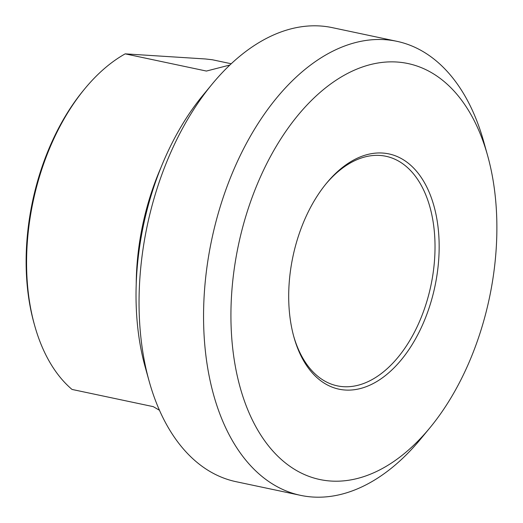 <?xml version="1.0" encoding="UTF-8"?>
<svg xmlns="http://www.w3.org/2000/svg" width="523" height="523" viewBox="0 0 523 523"><rect width="100%" height="100%" fill="white"/><g stroke="black" fill="none" stroke-linecap="round" stroke-linejoin="round"><path stroke-width="0.78" d="M34.642 325.463A184.874 111.517 -78 0 1 84.752 88.805L83.386 90.466A181.958 109.758 102 0 0 34.06 323.391L34.642 325.463A184.874 111.517 -78 0 0 72.024 389.439L153.265 406.646L159.476 410.274M229.852 65.029L206.415 71.056L125.18 53.856L205.343 58.962L212.384 59.766L231.205 63.754M84.752 88.805A184.874 111.517 -78 0 1 125.18 53.856M325.849 184.057A117.335 70.775 -78 0 1 379.94 155.449A117.335 70.775 -78 0 1 385.935 156.279A117.335 70.775 -78 0 1 430.867 285.728A117.335 70.775 -78 0 1 337.322 385.856A117.335 70.775 -78 0 1 293.651 336.106M382.673 153.049A120.251 72.534 102 0 0 326.535 183.213A120.251 72.534 102 0 0 293.939 337.152A120.251 72.534 102 0 0 420.263 329.771A120.251 72.534 102 0 0 382.673 153.049M235.147 262.814A212.606 128.246 -78 0 1 355.705 69.585A212.606 128.246 -78 0 1 487.606 155.56A212.606 128.246 -78 0 1 429.978 427.722A212.606 128.246 -78 0 1 283.276 461.175A212.606 128.246 -78 0 1 235.147 262.814M212.07 84.203L202.931 95.278A212.606 128.246 102 0 0 140.236 242.718A212.606 128.246 102 0 0 145.302 367.44L149.166 381.274A232.068 139.981 -78 0 1 143.635 245.137A232.068 139.981 -78 0 1 212.07 84.203A232.068 139.981 -78 0 1 332.255 27.634L396.794 41.297A232.068 139.981 102 0 0 208.174 258.8A232.068 139.981 102 0 0 300.647 495.366A232.068 139.981 102 0 0 420.838 438.797L429.978 427.722M300.647 495.366L236.115 481.703A232.068 139.981 -78 0 1 149.166 381.274M487.606 155.56L483.742 141.726A232.068 139.981 102 0 0 396.794 41.297M160.914 167.648A184.874 111.517 102 0 0 136.222 284.251"/></g></svg>

